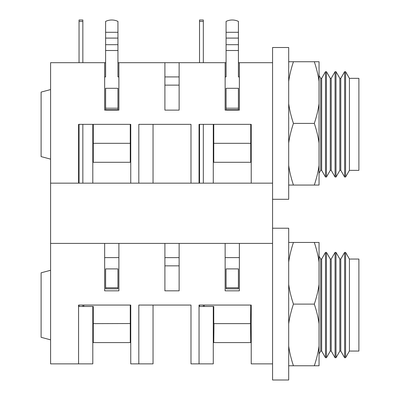 <?xml version="1.0" encoding="UTF-8"?>
<svg xmlns="http://www.w3.org/2000/svg" width="400" height="400" viewBox="0 0 400 400"><rect width="100%" height="100%" fill="white"/><g stroke="black" fill="none" stroke-linecap="round" stroke-linejoin="round"><path stroke-width="0.6" d="M117.945 62.69L118.895 62.69L118.895 110.12L104.665 110.12L104.665 62.69L50.595 62.69L50.595 243.4L272.57 243.4L272.57 183.16L50.595 183.16L78.575 183.16L78.575 124.35L130.75 124.35L130.75 155.18M199.05 305.06L199.05 363.875L199.05 305.06L251.225 305.06L250.75 305.06L250.515 323.62L250.75 342.59L213.755 342.59L213.99 323.54M203.32 305.06L203.32 306.465L213.755 306.465L213.755 323.54M238.42 287.77L238.42 268.9L226.085 268.9L226.085 288.82L238.42 288.82L238.42 287.77L226.085 287.77M199.525 21.405L199.525 20L203.32 20L203.32 21.405L199.525 21.405L199.525 62.69M199.525 124.35L199.525 183.16M199.525 305.06L199.525 306.465L203.32 306.465M203.32 21.405L203.32 62.69M203.32 124.35L203.32 183.16M239.37 257.61L225.14 257.61M238.42 268.9L226.085 268.9M138.815 305.06L138.815 363.875L138.815 305.06L190.99 305.06L190.99 363.875L213.28 363.875L213.28 306.465L213.755 306.48M164.9 290.83L164.9 257.63L179.13 257.63L179.13 290.83L164.9 290.83L164.9 243.4L118.895 243.4L118.895 290.83L104.665 290.83L104.665 243.4L50.595 243.4L50.595 363.875L78.575 363.875L78.575 305.06L78.575 363.875L92.805 363.875L92.805 306.465L93.28 306.48L93.28 342.59L130.275 342.59L130.275 305.06L130.75 305.06L130.75 335.89M93.52 323.62L130.275 323.54M117.945 287.77L117.945 268.9L105.615 268.9L105.615 288.82L117.945 288.82L117.945 287.77L105.615 287.77M79.05 21.405L79.05 20L82.845 20L82.845 21.405L79.05 21.405L79.05 62.69M79.05 124.35L79.05 183.16M79.05 305.06L79.05 306.465L93.28 306.465M82.845 21.405L82.845 62.69M82.845 124.35L82.845 183.16M82.845 305.06L82.845 306.465M118.895 257.61L104.665 257.61M117.945 268.9L105.615 268.9M288.695 284.405C289.535 290.6 291.115 297.17 293.44 304.11C291.115 311.05 289.535 317.62 288.695 323.815M319.05 304.11L319.05 323.815C318.21 317.62 316.63 311.05 314.31 304.11C316.63 297.17 318.21 290.6 319.05 284.405L319.05 304.11M314.31 365.77C316.63 358.83 318.21 352.26 319.05 346.065L319.05 365.77L288.695 365.77M319.05 242.45L319.05 262.155C318.21 255.96 316.63 249.39 314.31 242.45L319.05 242.45M288.695 242.45L293.44 242.45C291.115 249.39 289.535 255.96 288.695 262.155M288.695 346.065C289.535 352.26 291.115 358.83 293.44 365.77M319.05 284.405L319.05 262.155M319.05 346.065L319.05 323.815M314.31 242.45L293.44 242.45M314.31 304.11L293.44 304.11M179.13 290.83L179.13 243.4L225.14 243.4L225.14 290.83L239.37 290.83L239.37 243.4L272.57 243.4L272.57 380L288.695 380L288.695 228.22L272.57 228.22M345.575 252.41L349.405 259.05L349.405 351.065L358.895 351.065L358.895 259.05L349.405 259.05L349.405 351.065L345.575 357.71L345.575 252.41L344.625 252.41L344.625 357.71L345.575 357.71M340.79 351.065L339.84 351.065L339.84 259.05L340.79 259.05L340.79 351.065L344.625 357.71M331.225 259.05L331.225 351.065L330.275 351.065L330.275 259.05L331.225 259.05L335.06 252.41L336.01 252.41L336.01 357.71L339.84 351.065M335.06 252.41L335.06 357.71L336.01 357.71M321.66 259.05L321.66 351.065L320.715 351.065L320.715 259.05L321.66 259.05L325.495 252.41L326.445 252.41L326.445 357.71L330.275 351.065M325.495 252.41L325.495 357.71L326.445 357.71M179.13 305.06L190.99 305.06L190.99 335.89M50.595 270.275L41.105 272.805L41.105 337.31L50.595 339.84M78.575 305.06L130.75 305.06L130.75 363.875L153.045 363.875L153.045 305.06M272.57 363.875L251.225 363.875L251.225 305.06L251.225 335.89M179.13 265.845L164.9 265.845M288.695 103.695C289.535 109.89 291.115 116.46 293.44 123.4C291.115 130.34 289.535 136.91 288.695 143.105M319.05 123.4L319.05 143.105C318.21 136.91 316.63 130.34 314.31 123.4C316.63 116.46 318.21 109.89 319.05 103.695L319.05 123.4M314.31 185.06C316.63 178.12 318.21 171.55 319.05 165.355L319.05 185.06L288.695 185.06M319.05 61.74L319.05 81.445C318.21 75.25 316.63 68.68 314.31 61.74L319.05 61.74M288.695 61.74L293.44 61.74C291.115 68.68 289.535 75.25 288.695 81.445M288.695 165.355C289.535 171.55 291.115 178.12 293.44 185.06M319.05 103.695L319.05 81.445M319.05 165.355L319.05 143.105M314.31 61.74L293.44 61.74M314.31 123.4L293.44 123.4M238.42 62.69L272.57 62.69L272.57 47.51L288.695 47.51L288.695 199.29L272.57 199.29M345.575 124.35L345.575 176.995L349.405 170.355L358.895 170.355L358.895 78.34L349.405 78.34L349.405 170.355L349.405 78.34L345.575 71.7L345.575 124.35M340.79 78.34L340.79 170.355L339.84 170.355L339.84 78.34L340.79 78.34L344.625 71.7L344.625 176.995L345.575 176.995M331.225 78.34L331.225 170.355L330.275 170.355L330.275 78.34L331.225 78.34L335.06 71.7L336.01 71.7L336.01 176.995L339.84 170.355M335.06 71.7L335.06 176.995L336.01 176.995M321.66 78.34L321.66 170.355L320.715 170.355L320.715 78.34L321.66 78.34L325.495 71.7L326.445 71.7L326.445 176.995L330.275 170.355M325.495 71.7L325.495 176.995L326.445 176.995M138.815 124.35L138.815 183.16L138.815 124.35L190.99 124.35L190.99 155.18M50.595 89.565L41.105 92.095L41.105 156.6L50.595 159.13M272.57 62.69L272.57 183.16L251.225 183.16L251.225 124.35L251.225 155.18M179.13 124.35L190.99 124.35L190.99 183.16L199.05 183.16L199.05 124.35L251.225 124.35L250.75 124.35L250.75 143.32L213.755 143.32L213.755 162.29L250.75 162.29L250.75 143.32M93.28 124.35L93.28 162.29L130.275 162.29L130.275 124.35L130.75 124.35L130.75 183.16L138.815 183.16M239.37 62.69L239.37 110.12L225.14 110.12L225.14 62.69L226.085 62.69M225.14 76.915L226.085 76.915L225.14 76.915M238.42 76.915L239.37 76.915L238.42 76.915L238.42 21.405A14.23 14.23 0 0 0 226.085 21.405L226.085 76.915M164.9 62.69L179.13 62.69L179.13 110.12L164.9 110.12L164.9 62.69L118.895 62.69M164.9 110.12L164.9 76.915L179.13 76.915L179.13 110.12M179.13 85.13L164.9 85.13M104.665 62.69L105.615 62.69M104.665 76.915L105.615 76.915L104.665 76.915M117.945 76.915L118.895 76.915L117.945 76.915L117.945 21.405A14.23 14.23 0 0 0 105.615 21.405L105.615 76.915M153.045 124.35L153.045 183.16M199.05 124.35L199.05 183.16M213.28 124.35L213.28 183.16M179.13 62.69L225.14 62.69M78.575 124.35L78.575 183.16M92.805 124.35L92.805 183.16M117.945 108.22L117.945 88.3L105.615 88.3L105.615 109.715L117.945 109.715L117.945 108.22L105.615 108.22M238.42 108.22L238.42 88.3L226.085 88.3L226.085 109.715L238.42 109.715L238.42 108.22L226.085 108.22M213.755 124.35L213.755 143.32M250.515 323.62L213.99 323.62M204.27 305.06L204.27 306.465M83.795 305.06L83.795 306.465M117.945 44.695L105.615 44.695M117.945 38.095L105.615 38.095M117.945 32.29L105.615 32.29M130.275 143.32L93.28 143.32M117.945 50.5L105.615 50.5M238.42 44.695L226.085 44.695M238.42 38.095L226.085 38.095M238.42 32.29L226.085 32.29M238.42 50.5L226.085 50.5M331.225 351.065L335.06 357.71M321.66 351.065L325.495 357.71M320.715 351.065L319.05 353.945M320.715 259.05L319.05 256.175M330.275 259.05L326.445 252.41M339.84 259.05L336.01 252.41M340.79 259.05L344.625 252.41M340.79 170.355L344.625 176.995M331.225 170.355L335.06 176.995M321.66 170.355L325.495 176.995M320.715 170.355L319.05 173.235M320.715 78.34L319.05 75.46M330.275 78.34L326.445 71.7M339.84 78.34L336.01 71.7M344.625 71.7L345.575 71.7"/></g></svg>

